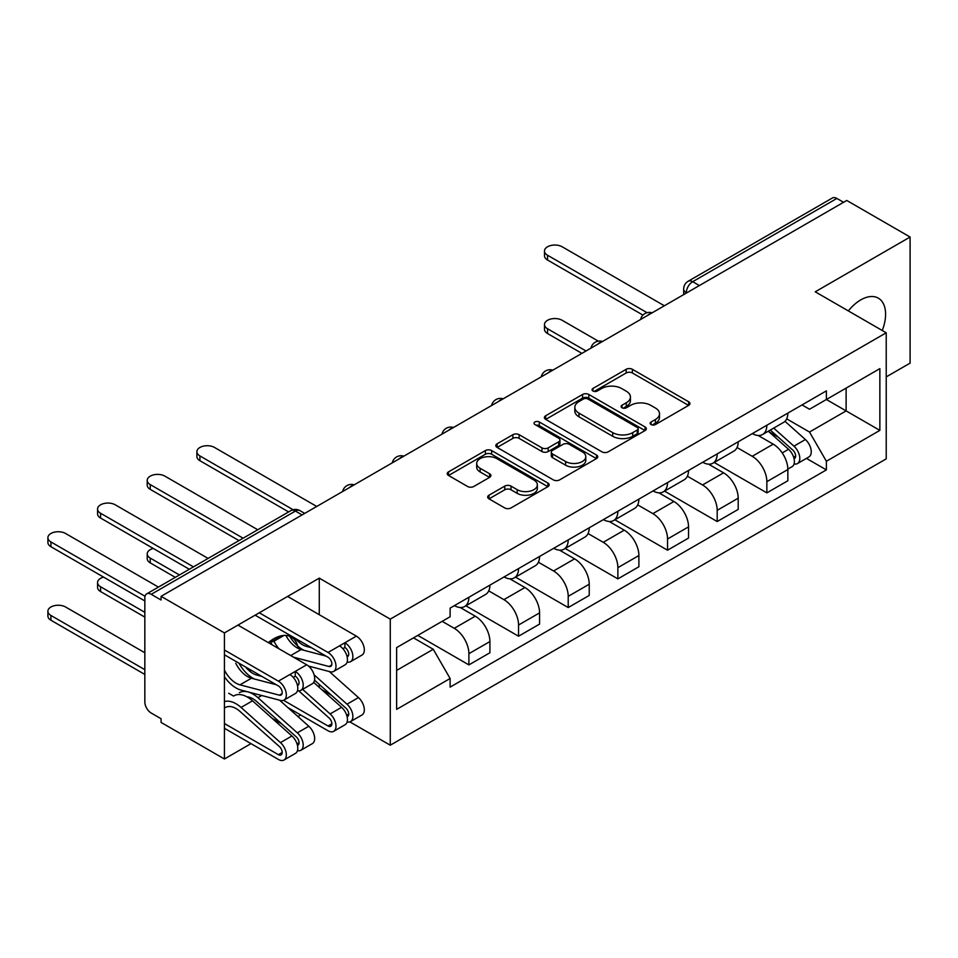 <?xml version="1.0" encoding="UTF-8"?>
<svg xmlns="http://www.w3.org/2000/svg" width="958" height="958" viewBox="0 0 958 958"><rect width="100%" height="100%" fill="white"/><g stroke="black" fill="none" stroke-linecap="round" stroke-linejoin="round"><path stroke-width="1.44" d="M651.069 424.55A3.09 1.784 0 0 0 655.44 424.55L688.646 405.378A4.419 2.551 0 0 0 689.94 403.581A4.419 2.551 0 0 0 688.646 401.773L632.4 369.309A4.419 2.551 0 0 0 626.149 369.309L592.954 388.469A3.09 1.784 0 0 0 592.044 389.738A3.09 1.784 0 0 0 592.954 390.996A3.09 1.784 0 0 0 597.325 390.996L601.624 388.517A14.142 8.167 0 0 1 621.622 388.517L626.304 391.223A14.142 8.167 0 0 1 630.448 396.995A14.142 8.167 0 0 1 626.304 402.767L622.017 405.246A3.09 1.784 0 0 0 621.107 406.515A3.09 1.784 0 0 0 622.017 407.773A3.09 1.784 0 0 0 626.388 407.773L630.687 405.294A14.142 8.167 0 0 1 650.686 405.294L655.368 408A14.142 8.167 0 0 1 659.511 413.772A14.142 8.167 0 0 1 655.368 419.544L651.069 422.023A3.09 1.784 0 0 0 650.159 423.292A3.09 1.784 0 0 0 651.069 424.55L651.069 422.023M298.225 648.458A35.111 20.274 120 0 0 291.316 637.046A35.111 20.274 120 0 0 273.76 638.794A35.111 20.274 120 0 0 268.324 642.626M882.258 330.498A35.111 20.274 120 0 0 878.318 298.154A35.111 20.274 120 0 0 860.763 299.89A35.111 20.274 120 0 0 848.333 310.907M488.987 495.226A4.419 2.551 0 0 0 487.682 497.022A4.419 2.551 0 0 0 488.987 498.831L504.758 507.944A4.419 2.551 0 0 0 511.009 507.944L547.88 486.652A4.419 2.551 0 0 0 549.173 484.844A4.419 2.551 0 0 0 547.88 483.048L491.634 450.571A4.419 2.551 0 0 0 485.383 450.571L448.524 471.863A4.419 2.551 0 0 0 447.218 473.659A4.419 2.551 0 0 0 448.524 475.467L467.576 486.472A4.419 2.551 0 0 0 473.827 486.472L489.61 477.359A4.419 2.551 0 0 0 490.903 475.563A4.419 2.551 0 0 0 489.61 473.755L480.15 468.294A11.819 6.826 0 0 1 476.689 463.468A11.819 6.826 0 0 1 483.994 457.17A11.819 6.826 0 0 1 496.867 458.642L533.893 480.018A11.819 6.826 0 0 1 537.354 484.844A11.819 6.826 0 0 1 530.061 491.155A11.819 6.826 0 0 1 517.176 489.67L511.009 486.113A4.419 2.551 0 0 0 504.758 486.113L488.987 495.226L488.987 498.831M390.265 619.131L319.277 578.141L224.423 632.915L161.076 596.331L846.752 200.462L910.1 237.033L815.234 291.807L886.222 332.785L390.265 619.131L390.265 745.204L886.222 458.87L886.222 332.785M601.935 451.841A4.419 2.551 0 0 0 608.186 451.841L645.057 430.549A4.419 2.551 0 0 0 646.351 428.741A4.419 2.551 0 0 0 645.057 426.945L588.811 394.468A4.419 2.551 0 0 0 582.56 394.468L545.689 415.76A4.419 2.551 0 0 0 544.395 417.556A4.419 2.551 0 0 0 545.689 419.364L601.935 451.841M536.145 425.22A3.09 1.784 0 0 1 539.282 425.651L539.282 421.975L596.463 454.99A4.419 2.551 0 0 1 597.768 456.798A4.419 2.551 0 0 1 596.463 458.595L559.604 479.886A4.419 2.551 0 0 1 553.353 479.886L497.106 447.41L497.106 443.805A4.419 2.551 0 0 0 495.813 445.614A4.419 2.551 0 0 0 497.106 447.41M497.106 443.805L512.889 434.692A4.419 2.551 0 0 1 519.128 434.692L541.941 447.865A4.419 2.551 0 0 0 548.192 447.865L558.658 441.818A4.419 2.551 0 0 0 559.951 440.021A4.419 2.551 0 0 0 558.658 438.213L534.911 424.502A3.09 1.784 0 0 1 534.013 423.244A3.09 1.784 0 0 1 535.917 421.592A3.09 1.784 0 0 1 539.282 421.975M224.423 632.915L224.423 758.987L161.076 722.416L161.076 718.74L151.208 713.039A9.005 5.197 -120 0 1 144.838 702.01L144.838 597.996A9.005 5.197 -120 0 1 146.706 593.864L290.909 510.614A9.005 5.197 60 0 1 295.411 511.057L151.208 594.319A9.005 5.197 -120 0 0 146.706 593.864M886.222 376.901L910.1 363.118L910.1 237.033M349.886 721.889L390.265 745.204M224.423 758.987L251.008 743.636M297.938 716.548L300.656 714.967M161.076 596.331L161.076 600.007L151.208 594.319M699.364 285.556L692.682 281.7A9.005 5.197 60 0 0 688.179 281.245L832.382 197.995A9.005 5.197 60 0 1 836.885 198.438L692.682 281.7A9.005 5.197 120 0 0 686.311 292.729L686.311 293.088M843.567 202.306L836.885 198.438M766.855 425.232A20.705 11.951 60 0 1 762.568 434.525L783.572 422.394A20.705 11.951 -120 0 0 787.859 413.102M737.037 447.53L752.21 456.295A20.705 11.951 60 0 1 766.855 481.658L787.859 469.528A20.705 11.951 -120 0 0 773.214 444.165L758.185 435.483M787.859 469.528L787.859 480.736L766.855 492.867L714.189 462.463M762.568 434.525A20.705 11.951 60 0 1 752.365 433.591M766.855 481.658L766.855 492.867M717.195 453.9A20.705 11.951 60 0 1 712.908 463.205L733.912 451.074A20.705 11.951 -120 0 0 738.199 441.77M664.529 491.131L717.195 521.535L738.199 509.405L738.199 498.196A20.705 11.951 -120 0 0 723.565 472.833L708.525 464.151M712.908 463.205A20.705 11.951 60 0 1 702.705 462.271M687.377 476.198L702.549 484.964A20.705 11.951 60 0 1 717.195 510.327L717.195 521.535M667.534 482.569A20.705 11.951 60 0 1 663.247 491.873L684.251 479.742A20.705 11.951 -120 0 0 688.539 470.45M614.868 519.799L667.534 550.203L688.539 538.073L688.539 526.864A20.705 11.951 -120 0 0 673.905 501.501L658.865 492.819M663.247 491.873A20.705 11.951 60 0 1 653.057 490.939M637.717 504.878L652.889 513.632A20.705 11.951 60 0 1 667.534 538.995L667.534 550.203M617.874 511.249A20.705 11.951 60 0 1 613.587 520.541L634.591 508.411A20.705 11.951 -120 0 0 638.878 499.118M565.208 548.467L617.874 578.883L638.89 566.753L638.89 555.532A20.705 11.951 -120 0 0 624.245 530.169L609.204 521.487M613.587 520.541A20.705 11.951 60 0 1 603.396 519.607M588.056 533.546L603.229 542.3A20.705 11.951 60 0 1 617.874 567.663L617.874 578.883M568.214 539.917A20.705 11.951 60 0 1 563.927 549.209L584.931 537.079A20.705 11.951 -120 0 0 589.23 527.786M515.548 577.147L568.214 607.552L589.23 595.421L589.23 584.212A20.705 11.951 -120 0 0 574.584 558.849L559.544 550.167M563.927 549.209A20.705 11.951 60 0 1 553.736 548.275M538.396 562.214L553.568 570.98A20.705 11.951 60 0 1 568.214 596.343L568.214 607.552M518.553 568.585A20.705 11.951 60 0 1 514.266 577.878L535.283 565.747A20.705 11.951 -120 0 0 539.57 556.454M465.887 605.815L518.553 636.22L539.57 624.089L539.57 612.88A20.705 11.951 -120 0 0 524.924 587.517L509.884 578.836M514.266 577.878A20.705 11.951 60 0 1 504.076 576.944M488.736 590.882L503.908 599.648A20.705 11.951 60 0 1 518.553 625.011L518.553 636.22M468.893 597.253A20.705 11.951 60 0 1 464.606 606.558L485.622 594.427A20.705 11.951 -120 0 0 489.909 585.122M417.808 635.394L468.893 664.888L489.909 652.757L489.909 641.549A20.705 11.951 -120 0 0 475.264 616.186L460.223 607.504M464.606 606.558A20.705 11.951 60 0 1 454.415 605.612M442.153 621.335L454.26 628.316A20.705 11.951 60 0 1 468.893 653.679L468.893 664.888M802.026 404.923L809.51 409.246L879.863 368.626L846.118 388.11L846.118 410.898L809.51 432.034L786.698 418.862M396.636 670.408L433.244 649.273L450.116 678.492L396.636 709.363L396.636 647.608L450.116 616.736L450.116 608.102L826.383 390.864L826.383 399.498L879.863 430.381L826.383 461.253L809.51 432.034M879.863 368.626L879.863 430.381M450.116 678.492L450.116 687.125L826.383 469.899L826.383 461.253M319.277 578.141L319.277 614.713M319.277 684.407L319.277 687.413M250.745 669.977A35.111 20.274 120 0 0 250.289 671.654M249.427 675.833A35.111 20.274 120 0 0 249.2 677.426M433.244 649.273L413.509 637.872M806.432 458.379L826.383 469.899M652.302 424.993L655.368 423.22A14.142 8.167 0 0 0 659.511 417.449L659.511 413.772M630.448 396.995L630.448 400.672A14.142 8.167 0 0 1 626.304 406.443L623.251 408.216M688.586 405.414L632.4 372.985A4.419 2.551 0 0 0 626.149 372.985L594.188 391.439M644.997 430.585L588.811 398.145A4.419 2.551 0 0 0 582.56 398.145L545.749 419.4M637.25 430.01A3.09 1.784 0 0 0 638.148 428.741A3.09 1.784 0 0 0 637.25 427.484L587.877 398.983A3.09 1.784 0 0 0 583.506 398.983L578.967 401.594A14.142 8.167 0 0 0 574.824 407.366A14.142 8.167 0 0 0 578.967 413.137L612.713 432.621A14.142 8.167 0 0 0 632.711 432.621L637.25 430.01L637.25 433.687A3.09 1.784 0 0 0 638.148 432.417L638.148 428.741M574.824 407.366L574.824 411.042A14.142 8.167 0 0 0 578.967 416.814L578.967 413.137M637.25 433.687L632.711 436.297A14.142 8.167 0 0 1 612.713 436.297L578.967 416.814M497.166 447.446L512.889 438.369L512.889 434.692M559.951 440.021L559.951 443.698A4.419 2.551 0 0 1 558.658 445.494L548.192 451.541A4.419 2.551 0 0 1 541.941 451.541L519.128 438.369A4.419 2.551 0 0 0 512.889 438.369M539.282 425.651L596.415 458.631M565.615 461.528A11.819 6.826 0 0 0 578.5 463.013A11.819 6.826 0 0 0 585.793 456.703A11.819 6.826 0 0 0 582.332 451.877L569.28 444.344A4.419 2.551 0 0 0 563.041 444.344L552.562 450.392A4.419 2.551 0 0 0 551.269 452.2A4.419 2.551 0 0 0 552.562 453.996L565.615 461.528L565.615 465.205A11.819 6.826 0 0 0 578.5 466.69A11.819 6.826 0 0 0 585.793 460.379L585.793 456.703M551.269 452.2L551.269 455.876A4.419 2.551 0 0 0 552.562 457.673L552.562 453.996M565.615 465.205L552.562 457.673M537.354 484.844L537.354 488.52A11.819 6.826 0 0 1 530.061 494.831A11.819 6.826 0 0 1 517.176 493.346L511.009 489.789A4.419 2.551 0 0 0 504.758 489.789L489.035 498.867M476.689 463.468L476.689 467.145A11.819 6.826 0 0 0 480.15 471.971L480.15 468.294M489.55 477.395L480.15 471.971M547.82 486.688L491.634 454.248A4.419 2.551 0 0 0 485.383 454.248L448.572 475.503M768.292 431.22L788.53 449.278A11.257 6.502 60 0 1 792.062 466.678L787.859 469.109M768.819 431.699L778.351 437.195M598.331 341.168L562.166 320.295A10.358 5.976 -0 0 0 550.886 319.002A10.358 5.976 -0 0 0 544.491 324.522A10.358 5.976 -0 0 0 547.521 328.75L586.045 350.987M770.328 430.046L792.841 450.14A5.401 3.114 60 0 1 794.541 458.487A5.401 3.114 60 0 1 794.05 458.69M773.705 428.094L793.931 446.153A11.257 6.502 60 0 1 797.463 463.564A11.257 6.502 60 0 1 794.074 463.923M784.985 421.328L805.391 439.542A11.257 6.502 60 0 1 808.923 456.942L797.463 463.564M581.901 353.37L547.521 333.528A10.358 5.976 180 0 1 544.491 329.301L544.491 324.522M642.95 315.098L547.521 260.013A10.358 5.976 180 0 1 544.491 255.786L544.491 251.008A10.358 5.976 0 0 0 547.521 255.235L647.057 312.691M664.349 305.77L562.166 246.781A10.358 5.976 0 0 0 550.886 245.488A10.358 5.976 0 0 0 544.491 251.008M153.256 548.455A10.358 5.976 -0 0 0 147.221 553.88A10.358 5.976 -0 0 0 150.25 558.107L179.445 574.968M175.302 577.351L150.25 562.885A10.358 5.976 180 0 1 147.221 558.658L147.221 553.88M283.544 700.31L328.043 725.996A5.401 3.114 -120 0 0 330.738 726.26A5.401 3.114 -120 0 0 329.037 717.913L298.74 690.874M313.697 682.419L341.587 707.315A11.257 6.502 60 0 1 345.12 724.715L333.659 731.337A11.257 6.502 60 0 1 328.043 730.774L287.939 707.627M302.596 689.353L330.127 713.926A11.257 6.502 60 0 1 333.659 731.337M321.888 689.736L331.42 695.233M103.596 577.123A10.358 5.976 -0 0 0 97.56 582.548A10.358 5.976 -0 0 0 100.59 586.775L144.838 612.33M314.535 680.168L345.91 708.166A5.401 3.114 60 0 1 347.61 716.524A5.401 3.114 60 0 1 347.119 716.716M314.092 674.827L347 704.19A11.257 6.502 60 0 1 350.532 721.59A11.257 6.502 60 0 1 347.131 721.949M329.265 671.522L358.46 697.58A11.257 6.502 60 0 1 361.992 714.979L350.532 721.59M144.838 617.108L100.59 591.565A10.358 5.976 180 0 1 97.56 587.338L97.56 582.548M224.423 723.518L278.383 754.665A5.401 3.114 -120 0 0 281.077 754.94A5.401 3.114 -120 0 0 279.389 746.581L239.979 711.423A21.16 12.214 -120 0 0 225.465 707.495M233.992 695.807A27.016 15.591 60 0 1 252.529 700.825L291.927 735.984A11.257 6.502 60 0 1 295.459 753.383L284.011 760.005A11.257 6.502 60 0 1 278.383 759.443L224.423 728.296M224.423 701.603A27.016 15.591 60 0 1 241.069 707.435L280.466 742.606A11.257 6.502 60 0 1 284.011 760.005M228.722 693.281L233.536 696.071M272.228 718.404L281.76 723.901M144.838 652.757L65.575 607.001A10.358 5.976 -0 0 0 54.295 605.696A10.358 5.976 -0 0 0 47.9 611.228A10.358 5.976 -0 0 0 50.93 615.455L144.838 669.666M246.853 696.777A21.16 12.214 60 0 1 256.852 701.675L296.25 736.846A5.401 3.114 60 0 1 297.95 745.192A5.401 3.114 60 0 1 297.459 745.396M239.404 692.682A27.016 15.591 60 0 1 257.942 697.699L297.339 732.858A11.257 6.502 60 0 1 300.872 750.258A11.257 6.502 60 0 1 297.483 750.629M279.604 700.19L308.799 726.248A11.257 6.502 60 0 1 312.332 743.648L300.872 750.258M144.838 674.444L50.93 620.233A10.358 5.976 180 0 1 47.9 616.006L47.9 611.228M288.633 511.931L199.911 460.702A10.358 5.976 180 0 1 196.881 456.475L196.881 451.697A10.358 5.976 0 0 0 199.911 455.924L293.076 509.716M316.739 506.471L214.556 447.47A10.358 5.976 0 0 0 203.264 446.177A10.358 5.976 0 0 0 196.881 451.697M238.973 540.599L150.25 489.37A10.358 5.976 180 0 1 147.221 485.143L147.221 480.365A10.358 5.976 0 0 0 150.25 484.592L243.116 538.204M257.75 529.75L164.896 476.138A10.358 5.976 0 0 0 153.615 474.845A10.358 5.976 0 0 0 147.221 480.365M347.119 656.805A5.401 3.114 -120 0 0 347.61 656.613A5.401 3.114 -120 0 0 348.437 652.278A5.401 3.114 -120 0 0 344.904 647.524L344.904 642.746L356.364 636.124L287.604 596.427M311.578 647.764L306.512 646.422L307.889 645.632M295.256 638.339A21.16 12.214 -120 0 0 306.512 646.422M289.639 636.256A27.016 15.591 -120 0 0 304.033 650.326M347.131 662.038A11.257 6.502 -120 0 0 350.532 661.679A11.257 6.502 -120 0 0 352.257 652.661A11.257 6.502 -120 0 0 344.904 642.746L339.491 645.872A11.257 6.502 -120 0 1 346.844 655.787A11.257 6.502 -120 0 1 345.12 664.804L333.659 671.414A11.257 6.502 -120 0 0 335.384 662.397A11.257 6.502 -120 0 0 328.043 652.482L259.283 612.785M350.532 661.679L361.992 655.056A11.257 6.502 -120 0 0 363.717 646.039A11.257 6.502 -120 0 0 356.364 636.124M342.88 648.686L344.904 647.524M255.139 615.18L328.043 657.26A5.401 3.114 60 0 1 331.564 662.026A5.401 3.114 60 0 1 330.738 666.349A5.401 3.114 60 0 1 329.037 666.505L293.543 657.188M189.313 569.268L100.59 518.038A10.358 5.976 180 0 1 97.56 513.811L97.56 509.033A10.358 5.976 0 0 0 100.59 513.26L193.456 566.873M326.007 656.086L301.099 649.548A21.16 12.214 -120 0 1 285.879 635.441M278.982 648.794A21.16 12.214 60 0 1 273.976 641.201L283.975 635.429M282.502 635.585L270.743 642.303A27.016 15.591 -120 0 0 272.06 644.794M273.976 641.201L270.743 642.303M308.512 666.073L330.127 671.75A11.257 6.502 -120 0 0 333.659 671.414M208.102 558.43L115.235 504.806A10.358 5.976 0 0 0 103.955 503.513A10.358 5.976 0 0 0 97.56 509.033M297.459 685.473A5.401 3.114 -120 0 0 297.95 685.281A5.401 3.114 -120 0 0 298.776 680.946A5.401 3.114 -120 0 0 295.244 676.192L295.244 671.414L306.704 664.792L237.955 625.095M261.917 676.432L256.852 675.103L258.229 674.3M245.595 667.008A21.16 12.214 -120 0 0 256.852 675.103M238.961 663.175A27.016 15.591 -120 0 0 254.373 678.994M297.483 690.706A11.257 6.502 -120 0 0 300.872 690.347A11.257 6.502 -120 0 0 302.596 681.33A11.257 6.502 -120 0 0 295.244 671.414L289.843 674.54A11.257 6.502 -120 0 1 297.196 684.455A11.257 6.502 -120 0 1 295.459 693.472L284.011 700.094A11.257 6.502 -120 0 0 285.735 691.065A11.257 6.502 -120 0 0 278.383 681.15L224.423 650.003M300.872 690.347L312.332 683.737A11.257 6.502 -120 0 0 314.056 674.719A11.257 6.502 -120 0 0 306.704 664.792M293.22 677.366L295.244 676.192M224.423 654.781L278.383 685.928A5.401 3.114 60 0 1 281.903 690.694A5.401 3.114 60 0 1 281.077 695.017A5.401 3.114 60 0 1 279.389 695.173L239.979 684.838A21.16 12.214 60 0 1 224.423 670.073M144.838 600.929L50.93 546.719A10.358 5.976 180 0 1 47.9 542.491L47.9 537.713A10.358 5.976 0 0 0 50.93 541.941L145.041 596.271M276.347 684.754L251.439 678.228A21.16 12.214 -120 0 1 235.776 663.259M224.423 676.695A27.016 15.591 -120 0 0 241.069 690.083L280.466 700.418A11.257 6.502 -120 0 0 284.011 700.094M158.441 587.098L65.575 533.486A10.358 5.976 0 0 0 54.295 532.181A10.358 5.976 0 0 0 47.9 537.713M686.635 292.909L686.311 292.729A9.005 5.197 0 0 1 683.677 289.053L683.677 294.609M518.553 625.011L539.57 612.88M568.214 596.343L589.23 584.212M617.874 567.663L638.89 555.532M667.534 538.995L688.539 526.864M717.195 510.327L738.199 498.196M468.893 653.679L489.909 641.549M454.26 628.316L475.264 616.186M503.908 599.648L524.924 587.517M553.568 570.98L574.584 558.849M603.229 542.3L624.245 530.169M652.889 513.632L673.905 501.501M702.549 484.964L723.565 472.833M752.21 456.295L773.214 444.165M651.38 313.266A9.005 5.197 120 0 0 647.404 315.553M601.72 341.934A9.005 5.197 120 0 0 597.744 344.233M552.059 370.602A9.005 5.197 120 0 0 548.084 372.901M502.399 399.27A9.005 5.197 120 0 0 498.423 401.57M452.739 427.939A9.005 5.197 120 0 0 448.763 430.238M403.079 456.619A9.005 5.197 120 0 0 399.103 458.906M353.418 485.287A9.005 5.197 120 0 0 349.442 487.586M302.093 514.925L295.411 511.057A9.005 5.197 120 0 1 299.914 510.614A9.005 9.005 0 0 0 290.909 510.614M655.368 423.22L655.368 419.544M622.017 407.773L622.017 405.246M626.304 406.443L626.304 402.767M592.954 390.996L592.954 388.469M626.149 372.985L626.149 369.309M632.4 372.985L632.4 369.309M688.646 405.378L688.646 401.773M545.689 419.364L545.689 415.76M582.56 398.145L582.56 394.468M588.811 398.145L588.811 394.468M645.057 430.549L645.057 426.945M612.713 436.297L612.713 432.621M632.711 436.297L632.711 432.621M519.128 438.369L519.128 434.692M541.941 451.541L541.941 447.865M548.192 451.541L548.192 447.865M558.658 445.494L558.658 441.818M596.463 458.595L596.463 454.99M504.758 489.789L504.758 486.113M511.009 489.789L511.009 486.113M517.176 493.346L517.176 489.67M489.61 477.359L489.61 473.755M448.524 475.467L448.524 471.863M485.383 454.248L485.383 450.571M491.634 454.248L491.634 450.571M547.88 486.652L547.88 483.048M788.53 449.278L782.219 452.918M795.667 456.02L793.631 457.194M805.391 439.542L793.931 446.153M547.521 333.528L547.521 328.75M547.521 255.235L547.521 260.013M150.25 562.885L150.25 558.107M331.851 723.793L328.043 725.996M341.587 707.315L330.127 713.926M348.724 714.057L346.7 715.219M311.398 666.828L310.069 667.594M358.46 697.58L347 704.19M100.59 591.565L100.59 586.775M282.203 752.461L278.383 754.665M252.529 700.825L241.069 707.435M291.927 735.984L280.466 742.606M299.064 742.725L297.04 743.899M261.738 695.508L257.942 697.699M308.799 726.248L297.339 732.858M50.93 620.233L50.93 615.455M199.911 455.924L199.911 460.702M150.25 484.592L150.25 489.37M346.952 656.17L348.592 655.224M329.037 666.505L331.719 664.96M290.705 655.559L301.099 649.548M328.043 652.482L339.491 645.872M100.59 513.26L100.59 518.038M297.303 684.838L298.932 683.892M279.389 695.173L282.059 693.628M239.979 684.838L251.439 678.228M278.383 681.15L289.843 674.54M50.93 541.941L50.93 546.719M652.147 312.823A9.005 9.005 0 0 0 640.591 319.493M602.486 341.491A9.005 9.005 0 0 0 590.93 348.161M552.826 370.159A9.005 9.005 0 0 0 541.27 376.829M503.166 398.827A9.005 9.005 0 0 0 491.61 405.497M453.505 427.507A9.005 9.005 0 0 0 441.949 434.178M403.845 456.176A9.005 9.005 0 0 0 392.289 462.846M354.185 484.844A9.005 9.005 0 0 0 342.629 491.514M304.728 513.392L299.914 510.614M688.179 281.245A9.005 9.005 0 0 0 683.677 289.053"/></g></svg>
